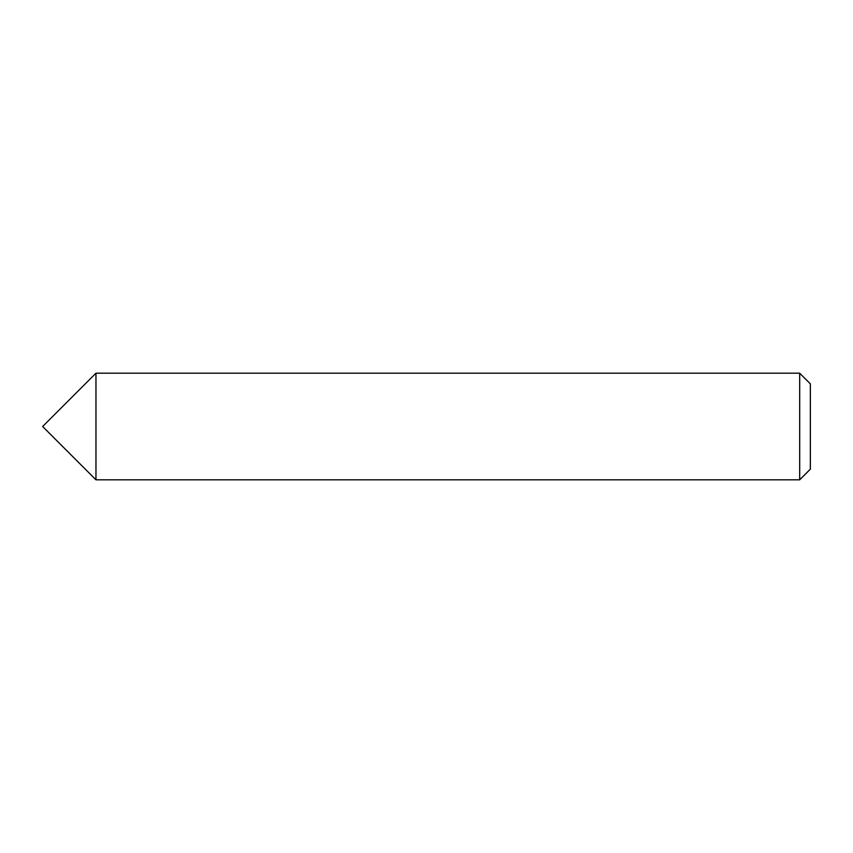 <?xml version="1.0" encoding="UTF-8"?>
<svg xmlns="http://www.w3.org/2000/svg" width="853" height="853" viewBox="0 0 853 853"><rect width="100%" height="100%" fill="white"/><g stroke="black" fill="none" stroke-linecap="round" stroke-linejoin="round"><path stroke-width="1.28" d="M799.687 479.812L810.35 469.15L810.35 383.85L799.687 373.188L95.962 373.188L95.962 479.812L95.962 373.188L42.65 426.5L95.962 479.812L799.687 479.812L799.687 373.188"/></g></svg>
